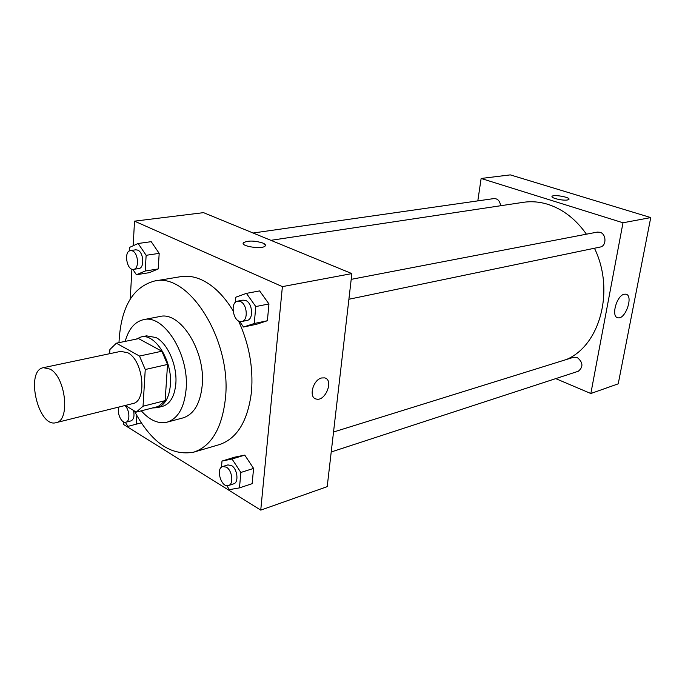 <?xml version="1.0" encoding="UTF-8"?>
<svg xmlns="http://www.w3.org/2000/svg" width="685" height="685" viewBox="0 0 685 685"><rect width="100%" height="100%" fill="white"/><g stroke="black" fill="none" stroke-linecap="round" stroke-linejoin="round"><path stroke-width="1.03" d="M50.245 369.181C65.811 377.392 70.401 420.727 56.059 422.662C38.206 428.271 24.908 370.422 43.42 367.674L50.245 369.181M43.42 367.674L120.663 351.379L127.658 352.698C143.525 360.259 147.455 401.47 132.667 403.611L56.059 422.662M116.381 343.185L138.627 338.63L161.84 351.217L139.509 356.063L116.381 343.185L109.891 349.513L109.677 353.7M125.269 405.451L136.246 412.113L143.045 406.214L145.246 369.515L139.509 356.063M143.045 406.214L165.145 400.639L167.542 364.454L145.246 369.515M161.84 351.217L167.542 364.454M165.145 400.639L158.278 406.488L136.246 412.113M152.575 407.943L157.259 407.695C164.794 405.297 169.178 397.711 170.394 384.936C172.611 361.063 155.058 332.944 141.007 336.969L136.195 339.135M141.007 336.969L146.47 335.856L155.974 337.534C167.671 343.313 177.364 365.593 175.84 383.617C174.606 396.35 170.214 403.919 162.662 406.316L157.259 407.695M141.29 410.829C149.724 420.342 158.338 424.126 167.123 422.157C177.929 418.638 184.256 407.721 186.097 389.397C189.497 354.753 163.938 313.961 143.567 319.655C134.739 321.744 128.617 328.988 125.201 341.378M167.123 422.157L183.041 417.893C193.906 414.365 200.294 403.533 202.212 385.398C205.731 351.122 180.232 310.853 159.751 316.538L143.567 319.655M134.311 410.931C151.274 442.544 171.104 456.278 193.812 452.134C211.511 446.098 222.06 428.125 225.451 398.233C231.83 340.308 188.683 272.056 154.502 281.03C132.607 287.041 120.774 307.582 118.976 342.654M238.534 320.931C249.04 343.819 253.373 367.306 251.523 391.409C247.961 420.796 237.267 438.52 219.44 444.591L193.812 452.134M154.502 281.03L180.849 276.637C187.621 275.524 194.651 276.629 201.929 279.977C213.523 285.491 223.884 295.714 233.028 310.639M226.786 485.665L229.372 489.647L239.476 487.874L252.149 483.678L253.578 468.403L244.759 455.097L234.698 457.169L222 461.065L221.486 467.196M123.548 421.883L123.411 424.383L260.745 510.119L282.391 286.621L134.517 221.152L133.173 245.752M131.897 269.162L130.261 298.951M239.57 321.376L243.509 327.028L256.618 324.253L267.39 320.726L268.957 303.943L259.632 290.902L246.437 293.368L235.786 297.204L235.349 302.402M132.821 269.376L136.401 274.736L149.364 272.656L158.226 268.948L159.185 253.364L151.205 241.677L138.147 243.492L129.397 247.473L129.208 251.044M260.745 510.119L327.207 486.65L351.867 273.598L282.391 286.621M321.642 377.966L324.57 377.88C334.134 379.687 325.418 401.847 316.256 399.038C308.336 397.711 312.891 379.755 321.642 377.966M351.867 273.598L203.539 212.65L134.517 221.152M243.218 243.278L243.466 242.713C247.953 240.435 254.392 240.538 262.783 243.012C265.069 243.997 265.883 244.965 265.215 245.915C262.775 249.665 239.878 246.292 243.466 242.704C247.953 240.435 254.392 240.529 262.783 243.012L265.455 245.358M324.57 377.88C334.134 379.687 325.409 401.838 316.247 399.038L315.288 398.687M270.883 240.324L523.323 202.323C531.457 201.116 539.703 201.801 548.068 204.404C563.01 209.259 575.802 219.183 586.428 234.193M594.452 248.235C615.121 290.371 599.949 345.702 566.324 359.539M500.589 205.748C499.947 201.005 497.764 198.607 494.039 198.564L253.116 233.02M333.526 432.021L573.662 357.253L577.164 357.45C583.098 362.339 583.466 366.937 578.294 371.253L331.215 451.972M351.2 279.352L597.286 232.104L600.009 232.283C606.508 233.987 606.645 246.112 600.197 247.045L348.896 299.251M555.74 378.617L590.838 393.515L622.999 222.779L481.127 178.468L477.813 200.885M624.155 294.233L625.842 294.165C633.822 295.286 625.431 319.964 617.844 317.754C610.84 316.975 616.517 295.637 624.155 294.233M622.999 222.779L650.75 217.582L618.221 383.84L590.838 393.515M650.75 217.582L510.299 174.881L481.127 178.468M567.377 199.994C562.685 200.876 550.415 197.948 552.084 196.364C553.266 194.155 570.853 197.306 568.91 199.386L567.377 199.994M568.91 199.395C570.853 197.314 553.266 194.163 552.084 196.372L551.999 196.561M136.401 274.736L145.22 271.012L146.136 255.299L138.147 243.492M130.493 250.564L135.776 249.802L137.779 250.145C143.739 252.44 144.646 268.143 138.858 268.529L133.601 269.351C126.768 270.866 123.497 251.13 130.493 250.564L132.496 250.898C138.456 253.21 139.38 268.974 133.601 269.351M149.364 272.656L158.226 268.948L145.22 271.012M158.226 268.948L159.185 253.364L146.136 255.299M159.185 253.364L151.205 241.677M125.364 422.294L127.907 426.378L136.281 424.178L136.786 415.581M133.455 410.409C134.662 416.026 133.823 419.52 130.938 420.898L125.869 422.217C121.459 423.767 116.416 412.481 119.036 407.001M141.213 422.876L136.281 424.178M124.773 405.571C129.619 409.176 130.415 421.463 125.869 422.217M243.509 327.028L254.263 323.5L255.779 306.563L246.437 293.368M237.635 301.152L242.978 300.133L245.821 300.535C252.705 303.232 253.733 319.578 247.097 320.4L241.771 321.505C233.662 323.671 229.304 302.282 237.635 301.152L240.478 301.571C247.362 304.286 248.407 320.691 241.771 321.505M256.618 324.253L267.39 320.726L254.263 323.5M267.39 320.726L268.957 303.943L255.779 306.563M268.957 303.943L259.632 290.902M239.476 487.874L240.863 472.47L232.035 459.019L222 461.065M222.719 466.528L227.865 464.918L231.461 465.535C237.447 468.703 239.074 482.574 233.636 483.858L228.499 485.537C221.392 488.319 215.338 468.343 222.719 466.528L226.315 467.144C232.292 470.338 233.936 484.261 228.499 485.537M252.149 483.678L253.578 468.403L240.863 472.47M253.578 468.403L244.759 455.097L232.035 459.019M244.759 455.097L234.698 457.169M617.844 317.754L617.031 317.455"/></g></svg>
